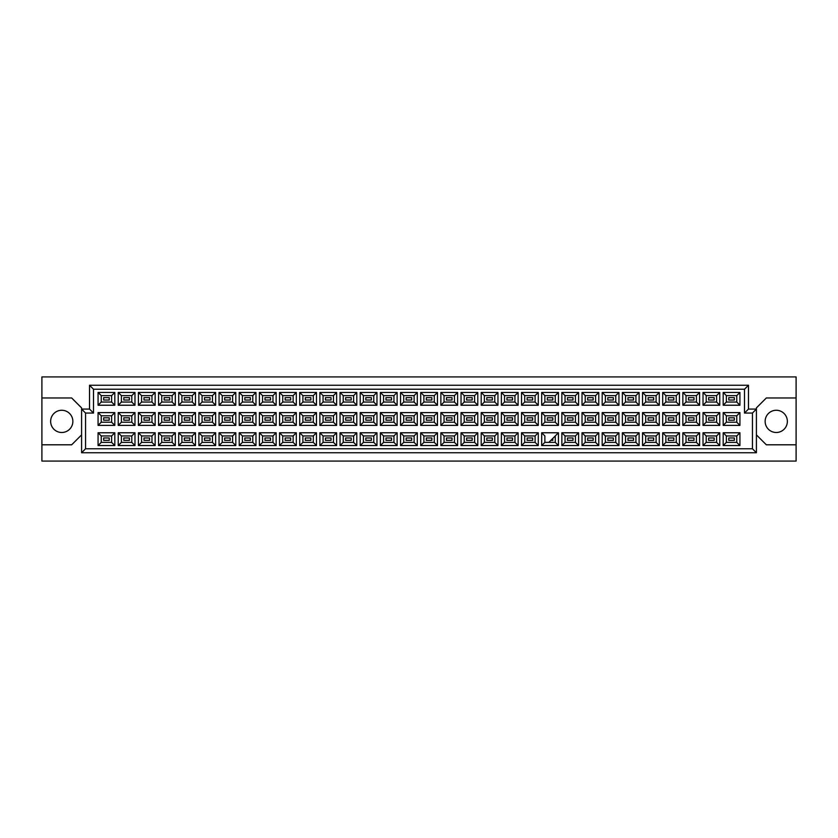 <?xml version="1.0" encoding="UTF-8"?>
<svg xmlns="http://www.w3.org/2000/svg" width="838" height="838" viewBox="0 0 838 838"><rect width="100%" height="100%" fill="white"/><g stroke="black" fill="none" stroke-linecap="round" stroke-linejoin="round"><path stroke-width="1.26" d="M776.25 410.264A11.114 11.114 0 0 0 765.136 421.378A11.114 11.114 0 0 0 776.25 432.492A11.114 11.114 0 0 0 787.364 421.378A11.114 11.114 0 0 0 776.25 410.264M41.9 444.8L41.9 461.078L796.1 461.078L796.1 376.922L41.9 376.922L41.9 444.8L71.67 444.8L81.59 434.88M756.41 434.88L766.33 444.8L796.1 444.8M61.75 410.264A11.114 11.114 0 0 0 50.636 421.378A11.114 11.114 0 0 0 61.75 432.492A11.114 11.114 0 0 0 72.864 421.378A11.114 11.114 0 0 0 61.75 410.264M796.1 397.966L766.33 397.966L756.41 407.886L756.41 452.74L81.59 452.74L81.59 407.886L71.67 397.966L41.9 397.966M85.56 413.05L81.59 409.08L89.53 409.08L89.53 385.26L748.47 385.26L748.47 409.08L756.41 409.08L752.44 413.05L744.5 413.05L744.5 389.23L93.5 389.23L93.5 413.05L85.56 413.05L85.56 448.77L752.44 448.77L752.44 413.05M734.339 440.359L728.777 440.359L728.777 437.97L734.339 437.97L734.339 440.359L728.777 440.359L728.777 437.97L734.339 437.97L734.339 440.359M734.339 420.194L728.777 420.194L728.777 417.806L734.339 417.806L734.339 420.194M734.339 400.03L728.777 400.03L728.777 397.641L734.339 397.641L734.339 400.03L728.777 400.03L728.777 397.641L734.339 397.641L734.339 400.03M714.175 440.359L708.613 440.359L708.613 437.97L714.175 437.97L714.175 440.359L708.613 440.359L708.613 437.97L714.175 437.97L714.175 440.359M714.175 420.194L708.613 420.194L708.613 417.806L714.175 417.806L714.175 420.194M714.175 400.03L708.613 400.03L708.613 397.641L714.175 397.641L714.175 400.03L708.613 400.03L708.613 397.641L714.175 397.641L714.175 400.03M694 440.359L688.448 440.359L688.448 437.97L694 437.97L694 440.359L688.448 440.359L688.448 437.97L694 437.97L694 440.359M694 420.194L688.448 420.194L688.448 417.806L694 417.806L694 420.194M694 400.03L688.448 400.03L688.448 397.641L694 397.641L694 400.03L688.448 400.03L688.448 397.641L694 397.641L694 400.03M673.836 440.359L668.284 440.359L668.284 437.97L673.836 437.97L673.836 440.359L668.284 440.359L668.284 437.97L673.836 437.97L673.836 440.359M673.836 420.194L668.284 420.194L668.284 417.806L673.836 417.806L673.836 420.194M673.836 400.03L668.284 400.03L668.284 397.641L673.836 397.641L673.836 400.03L668.284 400.03L668.284 397.641L673.836 397.641L673.836 400.03M653.671 440.359L648.12 440.359L648.12 437.97L653.671 437.97L653.671 440.359L648.12 440.359L648.12 437.97L653.671 437.97L653.671 440.359M653.671 420.194L648.12 420.194L648.12 417.806L653.671 417.806L653.671 420.194M653.671 400.03L648.12 400.03L648.12 397.641L653.671 397.641L653.671 400.03L648.12 400.03L648.12 397.641L653.671 397.641L653.671 400.03M633.507 440.359L627.955 440.359L627.955 437.97L633.507 437.97L633.507 440.359L627.955 440.359L627.955 437.97L633.507 437.97L633.507 440.359M633.507 420.194L627.955 420.194L627.955 417.806L633.507 417.806L633.507 420.194M633.507 400.03L627.955 400.03L627.955 397.641L633.507 397.641L633.507 400.03L627.955 400.03L627.955 397.641L633.507 397.641L633.507 400.03M613.343 440.359L607.791 440.359L607.791 437.97L613.343 437.97L613.343 440.359L607.791 440.359L607.791 437.97L613.343 437.97L613.343 440.359M613.343 420.194L607.791 420.194L607.791 417.806L613.343 417.806L613.343 420.194M613.343 400.03L607.791 400.03L607.791 397.641L613.343 397.641L613.343 400.03L607.791 400.03L607.791 397.641L613.343 397.641L613.343 400.03M593.178 440.359L587.627 440.359L587.627 437.97L593.178 437.97L593.178 440.359L587.627 440.359L587.627 437.97L593.178 437.97L593.178 440.359M593.178 420.194L587.627 420.194L587.627 417.806L593.178 417.806L593.178 420.194M593.178 400.03L587.627 400.03L587.627 397.641L593.178 397.641L593.178 400.03L587.627 400.03L587.627 397.641L593.178 397.641L593.178 400.03M573.014 440.359L567.462 440.359L567.462 437.97L573.014 437.97L573.014 440.359L567.462 440.359L567.462 437.97L573.014 437.97L573.014 440.359M573.014 420.194L567.462 420.194L567.462 417.806L573.014 417.806L573.014 420.194M573.014 400.03L567.462 400.03L567.462 397.641L573.014 397.641L573.014 400.03L567.462 400.03L567.462 397.641L573.014 397.641L573.014 400.03M552.85 440.359L550.87 440.359L552.85 440.359L552.85 438.368L552.85 440.359M552.85 420.194L547.298 420.194L547.298 417.806L552.85 417.806L552.85 420.194M552.85 400.03L547.298 400.03L547.298 397.641L552.85 397.641L552.85 400.03L547.298 400.03L547.298 397.641L552.85 397.641L552.85 400.03M532.685 440.359L527.133 440.359L527.133 437.97L532.685 437.97L532.685 440.359L527.133 440.359L527.133 437.97L532.685 437.97L532.685 440.359M532.685 420.194L527.133 420.194L527.133 417.806L532.685 417.806L532.685 420.194M532.685 400.03L527.133 400.03L527.133 397.641L532.685 397.641L532.685 400.03L527.133 400.03L527.133 397.641L532.685 397.641L532.685 400.03M512.521 440.359L506.959 440.359L506.959 437.97L512.521 437.97L512.521 440.359L506.959 440.359L506.959 437.97L512.521 437.97L512.521 440.359M512.521 420.194L506.959 420.194L506.959 417.806L512.521 417.806L512.521 420.194M512.521 400.03L506.959 400.03L506.959 397.641L512.521 397.641L512.521 400.03L506.959 400.03L506.959 397.641L512.521 397.641L512.521 400.03M492.356 440.359L486.794 440.359L486.794 437.97L492.356 437.97L492.356 440.359L486.794 440.359L486.794 437.97L492.356 437.97L492.356 440.359M492.356 420.194L486.794 420.194L486.794 417.806L492.356 417.806L492.356 420.194M492.356 400.03L486.794 400.03L486.794 397.641L492.356 397.641L492.356 400.03L486.794 400.03L486.794 397.641L492.356 397.641L492.356 400.03M472.192 440.359L466.63 440.359L466.63 437.97L472.192 437.97L472.192 440.359L466.63 440.359L466.63 437.97L472.192 437.97L472.192 440.359M472.192 420.194L466.63 420.194L466.63 417.806L472.192 417.806L472.192 420.194M472.192 400.03L466.63 400.03L466.63 397.641L472.192 397.641L472.192 400.03L466.63 400.03L466.63 397.641L472.192 397.641L472.192 400.03M452.028 440.359L446.465 440.359L446.465 437.97L452.028 437.97L452.028 440.359L446.465 440.359L446.465 437.97L452.028 437.97L452.028 440.359M452.028 420.194L446.465 420.194L446.465 417.806L452.028 417.806L452.028 420.194M452.028 400.03L446.465 400.03L446.465 397.641L452.028 397.641L452.028 400.03L446.465 400.03L446.465 397.641L452.028 397.641L452.028 400.03M431.863 440.359L426.301 440.359L426.301 437.97L431.863 437.97L431.863 440.359L426.301 440.359L426.301 437.97L431.863 437.97L431.863 440.359M431.863 420.194L426.301 420.194L426.301 417.806L431.863 417.806L431.863 420.194M431.863 400.03L426.301 400.03L426.301 397.641L431.863 397.641L431.863 400.03L426.301 400.03L426.301 397.641L431.863 397.641L431.863 400.03M411.699 440.359L406.137 440.359L406.137 437.97L411.699 437.97L411.699 440.359L406.137 440.359L406.137 437.97L411.699 437.97L411.699 440.359M411.699 420.194L406.137 420.194L406.137 417.806L411.699 417.806L411.699 420.194M411.699 400.03L406.137 400.03L406.137 397.641L411.699 397.641L411.699 400.03L406.137 400.03L406.137 397.641L411.699 397.641L411.699 400.03M391.535 440.359L385.972 440.359L385.972 437.97L391.535 437.97L391.535 440.359L385.972 440.359L385.972 437.97L391.535 437.97L391.535 440.359M391.535 420.194L385.972 420.194L385.972 417.806L391.535 417.806L391.535 420.194M391.535 400.03L385.972 400.03L385.972 397.641L391.535 397.641L391.535 400.03L385.972 400.03L385.972 397.641L391.535 397.641L391.535 400.03M371.37 440.359L365.808 440.359L365.808 437.97L371.37 437.97L371.37 440.359L365.808 440.359L365.808 437.97L371.37 437.97L371.37 440.359M371.37 420.194L365.808 420.194L365.808 417.806L371.37 417.806L371.37 420.194M371.37 400.03L365.808 400.03L365.808 397.641L371.37 397.641L371.37 400.03L365.808 400.03L365.808 397.641L371.37 397.641L371.37 400.03M351.206 440.359L345.644 440.359L345.644 437.97L351.206 437.97L351.206 440.359L345.644 440.359L345.644 437.97L351.206 437.97L351.206 440.359M351.206 420.194L345.644 420.194L345.644 417.806L351.206 417.806L351.206 420.194M351.206 400.03L345.644 400.03L345.644 397.641L351.206 397.641L351.206 400.03L345.644 400.03L345.644 397.641L351.206 397.641L351.206 400.03M331.041 440.359L325.479 440.359L325.479 437.97L331.041 437.97L331.041 440.359L325.479 440.359L325.479 437.97L331.041 437.97L331.041 440.359M331.041 420.194L325.479 420.194L325.479 417.806L331.041 417.806L331.041 420.194M331.041 400.03L325.479 400.03L325.479 397.641L331.041 397.641L331.041 400.03L325.479 400.03L325.479 397.641L331.041 397.641L331.041 400.03M310.867 440.359L305.315 440.359L305.315 437.97L310.867 437.97L310.867 440.359L305.315 440.359L305.315 437.97L310.867 437.97L310.867 440.359M310.867 420.194L305.315 420.194L305.315 417.806L310.867 417.806L310.867 420.194M310.867 400.03L305.315 400.03L305.315 397.641L310.867 397.641L310.867 400.03L305.315 400.03L305.315 397.641L310.867 397.641L310.867 400.03M290.702 440.359L285.15 440.359L285.15 437.97L290.702 437.97L290.702 440.359L285.15 440.359L285.15 437.97L290.702 437.97L290.702 440.359M290.702 420.194L285.15 420.194L285.15 417.806L290.702 417.806L290.702 420.194M290.702 400.03L285.15 400.03L285.15 397.641L290.702 397.641L290.702 400.03L285.15 400.03L285.15 397.641L290.702 397.641L290.702 400.03M270.538 440.359L264.986 440.359L264.986 437.97L270.538 437.97L270.538 440.359L264.986 440.359L264.986 437.97L270.538 437.97L270.538 440.359M270.538 420.194L264.986 420.194L264.986 417.806L270.538 417.806L270.538 420.194M270.538 400.03L264.986 400.03L264.986 397.641L270.538 397.641L270.538 400.03L264.986 400.03L264.986 397.641L270.538 397.641L270.538 400.03M250.373 440.359L244.822 440.359L244.822 437.97L250.373 437.97L250.373 440.359L244.822 440.359L244.822 437.97L250.373 437.97L250.373 440.359M250.373 420.194L244.822 420.194L244.822 417.806L250.373 417.806L250.373 420.194M250.373 400.03L244.822 400.03L244.822 397.641L250.373 397.641L250.373 400.03L244.822 400.03L244.822 397.641L250.373 397.641L250.373 400.03M230.209 440.359L224.657 440.359L224.657 437.97L230.209 437.97L230.209 440.359L224.657 440.359L224.657 437.97L230.209 437.97L230.209 440.359M230.209 420.194L224.657 420.194L224.657 417.806L230.209 417.806L230.209 420.194M230.209 400.03L224.657 400.03L224.657 397.641L230.209 397.641L230.209 400.03L224.657 400.03L224.657 397.641L230.209 397.641L230.209 400.03M210.045 440.359L204.493 440.359L204.493 437.97L210.045 437.97L210.045 440.359L204.493 440.359L204.493 437.97L210.045 437.97L210.045 440.359M210.045 420.194L204.493 420.194L204.493 417.806L210.045 417.806L210.045 420.194M210.045 400.03L204.493 400.03L204.493 397.641L210.045 397.641L210.045 400.03L204.493 400.03L204.493 397.641L210.045 397.641L210.045 400.03M189.88 440.359L184.329 440.359L184.329 437.97L189.88 437.97L189.88 440.359L184.329 440.359L184.329 437.97L189.88 437.97L189.88 440.359M189.88 420.194L184.329 420.194L184.329 417.806L189.88 417.806L189.88 420.194M189.88 400.03L184.329 400.03L184.329 397.641L189.88 397.641L189.88 400.03L184.329 400.03L184.329 397.641L189.88 397.641L189.88 400.03M169.716 440.359L164.164 440.359L164.164 437.97L169.716 437.97L169.716 440.359L164.164 440.359L164.164 437.97L169.716 437.97L169.716 440.359M169.716 420.194L164.164 420.194L164.164 417.806L169.716 417.806L169.716 420.194M169.716 400.03L164.164 400.03L164.164 397.641L169.716 397.641L169.716 400.03L164.164 400.03L164.164 397.641L169.716 397.641L169.716 400.03M149.552 440.359L144 440.359L144 437.97L149.552 437.97L149.552 440.359L144 440.359L144 437.97L149.552 437.97L149.552 440.359M149.552 420.194L144 420.194L144 417.806L149.552 417.806L149.552 420.194M149.552 400.03L144 400.03L144 397.641L149.552 397.641L149.552 400.03L144 400.03L144 397.641L149.552 397.641L149.552 400.03M129.387 440.359L123.825 440.359L123.825 437.97L129.387 437.97L129.387 440.359L123.825 440.359L123.825 437.97L129.387 437.97L129.387 440.359M129.387 420.194L123.825 420.194L123.825 417.806L129.387 417.806L129.387 420.194M129.387 400.03L123.825 400.03L123.825 397.641L129.387 397.641L129.387 400.03L123.825 400.03L123.825 397.641L129.387 397.641L129.387 400.03M109.223 440.359L103.661 440.359L103.661 437.97L109.223 437.97L109.223 440.359L103.661 440.359L103.661 437.97L109.223 437.97L109.223 440.359M109.223 420.194L103.661 420.194L103.661 417.806L109.223 417.806L109.223 420.194M109.223 400.03L103.661 400.03L103.661 397.641L109.223 397.641L109.223 400.03L103.661 400.03L103.661 397.641L109.223 397.641L109.223 400.03M101.241 395.62L101.241 402.051L111.643 402.051L111.643 395.62L101.241 395.62L98.067 392.446L114.816 392.446L114.816 405.225L111.643 402.051M111.643 395.62L114.816 392.446M739.933 445.554L723.184 445.554L723.184 432.775L739.933 432.775L739.933 445.554L736.759 442.38L736.759 435.949L726.357 435.949L726.357 442.38L736.759 442.38M739.933 425.39L723.184 425.39L723.184 412.61L739.933 412.61L739.933 425.39L736.759 422.216L736.759 415.784L726.357 415.784L726.357 422.216L736.759 422.216M739.933 405.225L723.184 405.225L723.184 392.446L739.933 392.446L739.933 405.225L736.759 402.051L736.759 395.62L726.357 395.62L726.357 402.051L736.759 402.051M719.769 445.554L703.019 445.554L703.019 432.775L719.769 432.775L719.769 445.554L716.595 442.38L716.595 435.949L706.193 435.949L706.193 442.38L716.595 442.38M719.769 425.39L703.019 425.39L703.019 412.61L719.769 412.61L719.769 425.39L716.595 422.216L716.595 415.784L706.193 415.784L706.193 422.216L716.595 422.216M719.769 405.225L703.019 405.225L703.019 392.446L719.769 392.446L719.769 405.225L716.595 402.051L716.595 395.62L706.193 395.62L706.193 402.051L716.595 402.051M699.604 445.554L682.855 445.554L682.855 432.775L699.604 432.775L699.604 445.554L696.43 442.38L696.43 435.949L686.029 435.949L686.029 442.38L696.43 442.38M699.604 425.39L682.855 425.39L682.855 412.61L699.604 412.61L699.604 425.39L696.43 422.216L696.43 415.784L686.029 415.784L686.029 422.216L696.43 422.216M699.604 405.225L682.855 405.225L682.855 392.446L699.604 392.446L699.604 405.225L696.43 402.051L696.43 395.62L686.029 395.62L686.029 402.051L696.43 402.051M679.44 445.554L662.69 445.554L662.69 432.775L679.44 432.775L679.44 445.554L676.266 442.38L676.266 435.949L665.864 435.949L665.864 442.38L676.266 442.38M679.44 425.39L662.69 425.39L662.69 412.61L679.44 412.61L679.44 425.39L676.266 422.216L676.266 415.784L665.864 415.784L665.864 422.216L676.266 422.216M679.44 405.225L662.69 405.225L662.69 392.446L679.44 392.446L679.44 405.225L676.266 402.051L676.266 395.62L665.864 395.62L665.864 402.051L676.266 402.051M659.276 445.554L642.526 445.554L642.526 432.775L659.276 432.775L659.276 445.554L656.102 442.38L656.102 435.949L645.7 435.949L645.7 442.38L656.102 442.38M659.276 425.39L642.526 425.39L642.526 412.61L659.276 412.61L659.276 425.39L656.102 422.216L656.102 415.784L645.7 415.784L645.7 422.216L656.102 422.216M659.276 405.225L642.526 405.225L642.526 392.446L659.276 392.446L659.276 405.225L656.102 402.051L656.102 395.62L645.7 395.62L645.7 402.051L656.102 402.051M639.111 445.554L622.351 445.554L622.351 432.775L639.111 432.775L639.111 445.554L635.927 442.38L635.927 435.949L625.536 435.949L625.536 442.38L635.927 442.38M639.111 425.39L622.351 425.39L622.351 412.61L639.111 412.61L639.111 425.39L635.927 422.216L635.927 415.784L625.536 415.784L625.536 422.216L635.927 422.216M639.111 405.225L622.351 405.225L622.351 392.446L639.111 392.446L639.111 405.225L635.927 402.051L635.927 395.62L625.536 395.62L625.536 402.051L635.927 402.051M618.947 445.554L602.187 445.554L602.187 432.775L618.947 432.775L618.947 445.554L615.762 442.38L615.762 435.949L605.371 435.949L605.371 442.38L615.762 442.38M618.947 425.39L602.187 425.39L602.187 412.61L618.947 412.61L618.947 425.39L615.762 422.216L615.762 415.784L605.371 415.784L605.371 422.216L615.762 422.216M618.947 405.225L602.187 405.225L602.187 392.446L618.947 392.446L618.947 405.225L615.762 402.051L615.762 395.62L605.371 395.62L605.371 402.051L615.762 402.051M598.782 445.554L582.022 445.554L582.022 432.775L598.782 432.775L598.782 445.554L595.598 442.38L595.598 435.949L585.207 435.949L585.207 442.38L595.598 442.38M598.782 425.39L582.022 425.39L582.022 412.61L598.782 412.61L598.782 425.39L595.598 422.216L595.598 415.784L585.207 415.784L585.207 422.216L595.598 422.216M598.782 405.225L582.022 405.225L582.022 392.446L598.782 392.446L598.782 405.225L595.598 402.051L595.598 395.62L585.207 395.62L585.207 402.051L595.598 402.051M578.608 445.554L561.858 445.554L561.858 432.775L578.608 432.775L578.608 445.554L575.434 442.38L575.434 435.949L565.032 435.949L565.032 442.38L575.434 442.38M578.608 425.39L561.858 425.39L561.858 412.61L578.608 412.61L578.608 425.39L575.434 422.216L575.434 415.784L565.032 415.784L565.032 422.216L575.434 422.216M578.608 405.225L561.858 405.225L561.858 392.446L578.608 392.446L578.608 405.225L575.434 402.051L575.434 395.62L565.032 395.62L565.032 402.051L575.434 402.051M558.443 445.554L541.694 445.554L541.694 432.775L558.443 432.775L558.443 445.554L555.269 442.38L555.269 435.949M558.443 425.39L541.694 425.39L541.694 412.61L558.443 412.61L558.443 425.39L555.269 422.216L555.269 415.784L544.868 415.784L544.868 422.216L555.269 422.216M558.443 405.225L541.694 405.225L541.694 392.446L558.443 392.446L558.443 405.225L555.269 402.051L555.269 395.62L544.868 395.62L544.868 402.051L555.269 402.051M538.279 445.554L521.529 445.554L521.529 432.775L538.279 432.775L538.279 445.554L535.105 442.38L535.105 435.949L524.703 435.949L524.703 442.38L535.105 442.38M538.279 425.39L521.529 425.39L521.529 412.61L538.279 412.61L538.279 425.39L535.105 422.216L535.105 415.784L524.703 415.784L524.703 422.216L535.105 422.216M538.279 405.225L521.529 405.225L521.529 392.446L538.279 392.446L538.279 405.225L535.105 402.051L535.105 395.62L524.703 395.62L524.703 402.051L535.105 402.051M518.114 445.554L501.365 445.554L501.365 432.775L518.114 432.775L518.114 445.554L514.941 442.38L514.941 435.949L504.539 435.949L504.539 442.38L514.941 442.38M518.114 425.39L501.365 425.39L501.365 412.61L518.114 412.61L518.114 425.39L514.941 422.216L514.941 415.784L504.539 415.784L504.539 422.216L514.941 422.216M518.114 405.225L501.365 405.225L501.365 392.446L518.114 392.446L518.114 405.225L514.941 402.051L514.941 395.62L504.539 395.62L504.539 402.051L514.941 402.051M497.95 445.554L481.201 445.554L481.201 432.775L497.95 432.775L497.95 445.554L494.776 442.38L494.776 435.949L484.374 435.949L484.374 442.38L494.776 442.38M497.95 425.39L481.201 425.39L481.201 412.61L497.95 412.61L497.95 425.39L494.776 422.216L494.776 415.784L484.374 415.784L484.374 422.216L494.776 422.216M497.95 405.225L481.201 405.225L481.201 392.446L497.95 392.446L497.95 405.225L494.776 402.051L494.776 395.62L484.374 395.62L484.374 402.051L494.776 402.051M477.786 445.554L461.036 445.554L461.036 432.775L477.786 432.775L477.786 445.554L474.612 442.38L474.612 435.949L464.21 435.949L464.21 442.38L474.612 442.38M477.786 425.39L461.036 425.39L461.036 412.61L477.786 412.61L477.786 425.39L474.612 422.216L474.612 415.784L464.21 415.784L464.21 422.216L474.612 422.216M477.786 405.225L461.036 405.225L461.036 392.446L477.786 392.446L477.786 405.225L474.612 402.051L474.612 395.62L464.21 395.62L464.21 402.051L474.612 402.051M457.621 445.554L440.872 445.554L440.872 432.775L457.621 432.775L457.621 445.554L454.447 442.38L454.447 435.949L444.046 435.949L444.046 442.38L454.447 442.38M457.621 425.39L440.872 425.39L440.872 412.61L457.621 412.61L457.621 425.39L454.447 422.216L454.447 415.784L444.046 415.784L444.046 422.216L454.447 422.216M457.621 405.225L440.872 405.225L440.872 392.446L457.621 392.446L457.621 405.225L454.447 402.051L454.447 395.62L444.046 395.62L444.046 402.051L454.447 402.051M437.457 445.554L420.707 445.554L420.707 432.775L437.457 432.775L437.457 445.554L434.283 442.38L434.283 435.949L423.881 435.949L423.881 442.38L434.283 442.38M437.457 425.39L420.707 425.39L420.707 412.61L437.457 412.61L437.457 425.39L434.283 422.216L434.283 415.784L423.881 415.784L423.881 422.216L434.283 422.216M437.457 405.225L420.707 405.225L420.707 392.446L437.457 392.446L437.457 405.225L434.283 402.051L434.283 395.62L423.881 395.62L423.881 402.051L434.283 402.051M417.293 445.554L400.543 445.554L400.543 432.775L417.293 432.775L417.293 445.554L414.119 442.38L414.119 435.949L403.717 435.949L403.717 442.38L414.119 442.38M417.293 425.39L400.543 425.39L400.543 412.61L417.293 412.61L417.293 425.39L414.119 422.216L414.119 415.784L403.717 415.784L403.717 422.216L414.119 422.216M417.293 405.225L400.543 405.225L400.543 392.446L417.293 392.446L417.293 405.225L414.119 402.051L414.119 395.62L403.717 395.62L403.717 402.051L414.119 402.051M397.128 445.554L380.379 445.554L380.379 432.775L397.128 432.775L397.128 445.554L393.954 442.38L393.954 435.949L383.553 435.949L383.553 442.38L393.954 442.38M397.128 425.39L380.379 425.39L380.379 412.61L397.128 412.61L397.128 425.39L393.954 422.216L393.954 415.784L383.553 415.784L383.553 422.216L393.954 422.216M397.128 405.225L380.379 405.225L380.379 392.446L397.128 392.446L397.128 405.225L393.954 402.051L393.954 395.62L383.553 395.62L383.553 402.051L393.954 402.051M376.964 445.554L360.214 445.554L360.214 432.775L376.964 432.775L376.964 445.554L373.79 442.38L373.79 435.949L363.388 435.949L363.388 442.38L373.79 442.38M376.964 425.39L360.214 425.39L360.214 412.61L376.964 412.61L376.964 425.39L373.79 422.216L373.79 415.784L363.388 415.784L363.388 422.216L373.79 422.216M376.964 405.225L360.214 405.225L360.214 392.446L376.964 392.446L376.964 405.225L373.79 402.051L373.79 395.62L363.388 395.62L363.388 402.051L373.79 402.051M356.799 445.554L340.05 445.554L340.05 432.775L356.799 432.775L356.799 445.554L353.626 442.38L353.626 435.949L343.224 435.949L343.224 442.38L353.626 442.38M356.799 425.39L340.05 425.39L340.05 412.61L356.799 412.61L356.799 425.39L353.626 422.216L353.626 415.784L343.224 415.784L343.224 422.216L353.626 422.216M356.799 405.225L340.05 405.225L340.05 392.446L356.799 392.446L356.799 405.225L353.626 402.051L353.626 395.62L343.224 395.62L343.224 402.051L353.626 402.051M336.635 445.554L319.886 445.554L319.886 432.775L336.635 432.775L336.635 445.554L333.461 442.38L333.461 435.949L323.059 435.949L323.059 442.38L333.461 442.38M336.635 425.39L319.886 425.39L319.886 412.61L336.635 412.61L336.635 425.39L333.461 422.216L333.461 415.784L323.059 415.784L323.059 422.216L333.461 422.216M336.635 405.225L319.886 405.225L319.886 392.446L336.635 392.446L336.635 405.225L333.461 402.051L333.461 395.62L323.059 395.62L323.059 402.051L333.461 402.051M316.471 445.554L299.721 445.554L299.721 432.775L316.471 432.775L316.471 445.554L313.297 442.38L313.297 435.949L302.895 435.949L302.895 442.38L313.297 442.38M316.471 425.39L299.721 425.39L299.721 412.61L316.471 412.61L316.471 425.39L313.297 422.216L313.297 415.784L302.895 415.784L302.895 422.216L313.297 422.216M316.471 405.225L299.721 405.225L299.721 392.446L316.471 392.446L316.471 405.225L313.297 402.051L313.297 395.62L302.895 395.62L302.895 402.051L313.297 402.051M296.306 445.554L279.557 445.554L279.557 432.775L296.306 432.775L296.306 445.554L293.132 442.38L293.132 435.949L282.731 435.949L282.731 442.38L293.132 442.38M296.306 425.39L279.557 425.39L279.557 412.61L296.306 412.61L296.306 425.39L293.132 422.216L293.132 415.784L282.731 415.784L282.731 422.216L293.132 422.216M296.306 405.225L279.557 405.225L279.557 392.446L296.306 392.446L296.306 405.225L293.132 402.051L293.132 395.62L282.731 395.62L282.731 402.051L293.132 402.051M276.142 445.554L259.392 445.554L259.392 432.775L276.142 432.775L276.142 445.554L272.968 442.38L272.968 435.949L262.566 435.949L262.566 442.38L272.968 442.38M276.142 425.39L259.392 425.39L259.392 412.61L276.142 412.61L276.142 425.39L272.968 422.216L272.968 415.784L262.566 415.784L262.566 422.216L272.968 422.216M276.142 405.225L259.392 405.225L259.392 392.446L276.142 392.446L276.142 405.225L272.968 402.051L272.968 395.62L262.566 395.62L262.566 402.051L272.968 402.051M255.978 445.554L239.218 445.554L239.218 432.775L255.978 432.775L255.978 445.554L252.793 442.38L252.793 435.949L242.402 435.949L242.402 442.38L252.793 442.38M255.978 425.39L239.218 425.39L239.218 412.61L255.978 412.61L255.978 425.39L252.793 422.216L252.793 415.784L242.402 415.784L242.402 422.216L252.793 422.216M255.978 405.225L239.218 405.225L239.218 392.446L255.978 392.446L255.978 405.225L252.793 402.051L252.793 395.62L242.402 395.62L242.402 402.051L252.793 402.051M235.813 445.554L219.053 445.554L219.053 432.775L235.813 432.775L235.813 445.554L232.629 442.38L232.629 435.949L222.238 435.949L222.238 442.38L232.629 442.38M235.813 425.39L219.053 425.39L219.053 412.61L235.813 412.61L235.813 425.39L232.629 422.216L232.629 415.784L222.238 415.784L222.238 422.216L232.629 422.216M235.813 405.225L219.053 405.225L219.053 392.446L235.813 392.446L235.813 405.225L232.629 402.051L232.629 395.62L222.238 395.62L222.238 402.051L232.629 402.051M215.649 445.554L198.889 445.554L198.889 432.775L215.649 432.775L215.649 445.554L212.464 442.38L212.464 435.949L202.073 435.949L202.073 442.38L212.464 442.38M215.649 425.39L198.889 425.39L198.889 412.61L215.649 412.61L215.649 425.39L212.464 422.216L212.464 415.784L202.073 415.784L202.073 422.216L212.464 422.216M215.649 405.225L198.889 405.225L198.889 392.446L215.649 392.446L215.649 405.225L212.464 402.051L212.464 395.62L202.073 395.62L202.073 402.051L212.464 402.051M195.474 445.554L178.724 445.554L178.724 432.775L195.474 432.775L195.474 445.554L192.3 442.38L192.3 435.949L181.898 435.949L181.898 442.38L192.3 442.38M195.474 425.39L178.724 425.39L178.724 412.61L195.474 412.61L195.474 425.39L192.3 422.216L192.3 415.784L181.898 415.784L181.898 422.216L192.3 422.216M195.474 405.225L178.724 405.225L178.724 392.446L195.474 392.446L195.474 405.225L192.3 402.051L192.3 395.62L181.898 395.62L181.898 402.051L192.3 402.051M175.31 445.554L158.56 445.554L158.56 432.775L175.31 432.775L175.31 445.554L172.136 442.38L172.136 435.949L161.734 435.949L161.734 442.38L172.136 442.38M175.31 425.39L158.56 425.39L158.56 412.61L175.31 412.61L175.31 425.39L172.136 422.216L172.136 415.784L161.734 415.784L161.734 422.216L172.136 422.216M175.31 405.225L158.56 405.225L158.56 392.446L175.31 392.446L175.31 405.225L172.136 402.051L172.136 395.62L161.734 395.62L161.734 402.051L172.136 402.051M155.145 445.554L138.396 445.554L138.396 432.775L155.145 432.775L155.145 445.554L151.971 442.38L151.971 435.949L141.57 435.949L141.57 442.38L151.971 442.38M155.145 425.39L138.396 425.39L138.396 412.61L155.145 412.61L155.145 425.39L151.971 422.216L151.971 415.784L141.57 415.784L141.57 422.216L151.971 422.216M155.145 405.225L138.396 405.225L138.396 392.446L155.145 392.446L155.145 405.225L151.971 402.051L151.971 395.62L141.57 395.62L141.57 402.051L151.971 402.051M134.981 445.554L118.231 445.554L118.231 432.775L134.981 432.775L134.981 445.554L131.807 442.38L131.807 435.949L121.405 435.949L121.405 442.38L131.807 442.38M134.981 425.39L118.231 425.39L118.231 412.61L134.981 412.61L134.981 425.39L131.807 422.216L131.807 415.784L121.405 415.784L121.405 422.216L131.807 422.216M134.981 405.225L118.231 405.225L118.231 392.446L134.981 392.446L134.981 405.225L131.807 402.051L131.807 395.62L121.405 395.62L121.405 402.051L131.807 402.051M114.816 445.554L98.067 445.554L98.067 432.775L114.816 432.775L114.816 445.554L111.643 442.38L111.643 435.949L101.241 435.949L101.241 442.38L111.643 442.38M114.816 425.39L98.067 425.39L98.067 412.61L114.816 412.61L114.816 425.39L111.643 422.216L111.643 415.784L101.241 415.784L101.241 422.216L111.643 422.216M114.816 405.225L98.067 405.225L98.067 392.446M98.067 405.225L101.241 402.051M541.694 432.775L544.868 435.949L544.868 442.38L555.269 442.38M111.643 415.784L114.816 412.61M101.241 415.784L98.067 412.61M98.067 425.39L101.241 422.216M111.643 435.949L114.816 432.775M101.241 435.949L98.067 432.775M98.067 445.554L101.241 442.38M131.807 395.62L134.981 392.446M121.405 395.62L118.231 392.446M118.231 405.225L121.405 402.051M131.807 415.784L134.981 412.61M121.405 415.784L118.231 412.61M118.231 425.39L121.405 422.216M131.807 435.949L134.981 432.775M121.405 435.949L118.231 432.775M118.231 445.554L121.405 442.38M151.971 395.62L155.145 392.446M141.57 395.62L138.396 392.446M138.396 405.225L141.57 402.051M151.971 415.784L155.145 412.61M141.57 415.784L138.396 412.61M138.396 425.39L141.57 422.216M151.971 435.949L155.145 432.775M141.57 435.949L138.396 432.775M138.396 445.554L141.57 442.38M172.136 395.62L175.31 392.446M161.734 395.62L158.56 392.446M158.56 405.225L161.734 402.051M172.136 415.784L175.31 412.61M161.734 415.784L158.56 412.61M158.56 425.39L161.734 422.216M172.136 435.949L175.31 432.775M161.734 435.949L158.56 432.775M158.56 445.554L161.734 442.38M192.3 395.62L195.474 392.446M181.898 395.62L178.724 392.446M178.724 405.225L181.898 402.051M192.3 415.784L195.474 412.61M181.898 415.784L178.724 412.61M178.724 425.39L181.898 422.216M192.3 435.949L195.474 432.775M181.898 435.949L178.724 432.775M178.724 445.554L181.898 442.38M212.464 395.62L215.649 392.446M202.073 395.62L198.889 392.446M198.889 405.225L202.073 402.051M212.464 415.784L215.649 412.61M202.073 415.784L198.889 412.61M198.889 425.39L202.073 422.216M212.464 435.949L215.649 432.775M202.073 435.949L198.889 432.775M198.889 445.554L202.073 442.38M232.629 395.62L235.813 392.446M222.238 395.62L219.053 392.446M219.053 405.225L222.238 402.051M232.629 415.784L235.813 412.61M222.238 415.784L219.053 412.61M219.053 425.39L222.238 422.216M232.629 435.949L235.813 432.775M222.238 435.949L219.053 432.775M219.053 445.554L222.238 442.38M252.793 395.62L255.978 392.446M242.402 395.62L239.218 392.446M239.218 405.225L242.402 402.051M252.793 415.784L255.978 412.61M242.402 415.784L239.218 412.61M239.218 425.39L242.402 422.216M252.793 435.949L255.978 432.775M242.402 435.949L239.218 432.775M239.218 445.554L242.402 442.38M272.968 395.62L276.142 392.446M262.566 395.62L259.392 392.446M259.392 405.225L262.566 402.051M272.968 415.784L276.142 412.61M262.566 415.784L259.392 412.61M259.392 425.39L262.566 422.216M272.968 435.949L276.142 432.775M262.566 435.949L259.392 432.775M259.392 445.554L262.566 442.38M293.132 395.62L296.306 392.446M282.731 395.62L279.557 392.446M279.557 405.225L282.731 402.051M293.132 415.784L296.306 412.61M282.731 415.784L279.557 412.61M279.557 425.39L282.731 422.216M293.132 435.949L296.306 432.775M282.731 435.949L279.557 432.775M279.557 445.554L282.731 442.38M313.297 395.62L316.471 392.446M302.895 395.62L299.721 392.446M299.721 405.225L302.895 402.051M313.297 415.784L316.471 412.61M302.895 415.784L299.721 412.61M299.721 425.39L302.895 422.216M313.297 435.949L316.471 432.775M302.895 435.949L299.721 432.775M299.721 445.554L302.895 442.38M333.461 395.62L336.635 392.446M323.059 395.62L319.886 392.446M319.886 405.225L323.059 402.051M333.461 415.784L336.635 412.61M323.059 415.784L319.886 412.61M319.886 425.39L323.059 422.216M333.461 435.949L336.635 432.775M323.059 435.949L319.886 432.775M319.886 445.554L323.059 442.38M353.626 395.62L356.799 392.446M343.224 395.62L340.05 392.446M340.05 405.225L343.224 402.051M353.626 415.784L356.799 412.61M343.224 415.784L340.05 412.61M340.05 425.39L343.224 422.216M353.626 435.949L356.799 432.775M343.224 435.949L340.05 432.775M340.05 445.554L343.224 442.38M373.79 395.62L376.964 392.446M363.388 395.62L360.214 392.446M360.214 405.225L363.388 402.051M373.79 415.784L376.964 412.61M363.388 415.784L360.214 412.61M360.214 425.39L363.388 422.216M373.79 435.949L376.964 432.775M363.388 435.949L360.214 432.775M360.214 445.554L363.388 442.38M393.954 395.62L397.128 392.446M383.553 395.62L380.379 392.446M380.379 405.225L383.553 402.051M393.954 415.784L397.128 412.61M383.553 415.784L380.379 412.61M380.379 425.39L383.553 422.216M393.954 435.949L397.128 432.775M383.553 435.949L380.379 432.775M380.379 445.554L383.553 442.38M414.119 395.62L417.293 392.446M403.717 395.62L400.543 392.446M400.543 405.225L403.717 402.051M414.119 415.784L417.293 412.61M403.717 415.784L400.543 412.61M400.543 425.39L403.717 422.216M414.119 435.949L417.293 432.775M403.717 435.949L400.543 432.775M400.543 445.554L403.717 442.38M434.283 395.62L437.457 392.446M423.881 395.62L420.707 392.446M420.707 405.225L423.881 402.051M434.283 415.784L437.457 412.61M423.881 415.784L420.707 412.61M420.707 425.39L423.881 422.216M420.707 432.775L423.881 435.949L434.283 435.949L437.457 432.775M420.707 445.554L423.881 442.38M454.447 395.62L457.621 392.446M444.046 395.62L440.872 392.446M440.872 405.225L444.046 402.051M454.447 415.784L457.621 412.61M444.046 415.784L440.872 412.61M440.872 425.39L444.046 422.216M440.872 432.775L444.046 435.949L454.447 435.949L457.621 432.775M440.872 445.554L444.046 442.38M474.612 395.62L477.786 392.446M464.21 395.62L461.036 392.446M461.036 405.225L464.21 402.051M474.612 415.784L477.786 412.61M464.21 415.784L461.036 412.61M461.036 425.39L464.21 422.216M461.036 432.775L464.21 435.949L474.612 435.949L477.786 432.775M461.036 445.554L464.21 442.38M494.776 395.62L497.95 392.446M484.374 395.62L481.201 392.446M481.201 405.225L484.374 402.051M494.776 415.784L497.95 412.61M484.374 415.784L481.201 412.61M481.201 425.39L484.374 422.216M481.201 432.775L484.374 435.949L494.776 435.949L497.95 432.775M481.201 445.554L484.374 442.38M514.941 395.62L518.114 392.446M504.539 395.62L501.365 392.446M501.365 405.225L504.539 402.051M514.941 415.784L518.114 412.61M504.539 415.784L501.365 412.61M501.365 425.39L504.539 422.216M501.365 432.775L504.539 435.949L514.941 435.949L518.114 432.775M501.365 445.554L504.539 442.38M535.105 395.62L538.279 392.446M524.703 395.62L521.529 392.446M521.529 405.225L524.703 402.051M535.105 415.784L538.279 412.61M524.703 415.784L521.529 412.61M521.529 425.39L524.703 422.216M521.529 432.775L524.703 435.949L535.105 435.949L538.279 432.775M521.529 445.554L524.703 442.38M555.269 395.62L558.443 392.446M544.868 395.62L541.694 392.446M541.694 405.225L544.868 402.051M555.269 415.784L558.443 412.61M544.868 415.784L541.694 412.61M541.694 425.39L544.868 422.216M548.838 442.38L558.443 432.775M541.694 445.554L544.868 442.38M575.434 395.62L578.608 392.446M565.032 395.62L561.858 392.446M561.858 405.225L565.032 402.051M575.434 415.784L578.608 412.61M565.032 415.784L561.858 412.61M561.858 425.39L565.032 422.216M575.434 435.949L578.608 432.775M565.032 435.949L561.858 432.775M561.858 445.554L565.032 442.38M595.598 395.62L598.782 392.446M585.207 395.62L582.022 392.446M582.022 405.225L585.207 402.051M595.598 415.784L598.782 412.61M585.207 415.784L582.022 412.61M582.022 425.39L585.207 422.216M595.598 435.949L598.782 432.775M585.207 435.949L582.022 432.775M582.022 445.554L585.207 442.38M615.762 395.62L618.947 392.446M605.371 395.62L602.187 392.446M602.187 405.225L605.371 402.051M615.762 415.784L618.947 412.61M605.371 415.784L602.187 412.61M602.187 425.39L605.371 422.216M615.762 435.949L618.947 432.775M605.371 435.949L602.187 432.775M602.187 445.554L605.371 442.38M635.927 395.62L639.111 392.446M625.536 395.62L622.351 392.446M622.351 405.225L625.536 402.051M635.927 415.784L639.111 412.61M625.536 415.784L622.351 412.61M622.351 425.39L625.536 422.216M635.927 435.949L639.111 432.775M625.536 435.949L622.351 432.775M622.351 445.554L625.536 442.38M656.102 395.62L659.276 392.446M645.7 395.62L642.526 392.446M642.526 405.225L645.7 402.051M656.102 415.784L659.276 412.61M645.7 415.784L642.526 412.61M642.526 425.39L645.7 422.216M656.102 435.949L659.276 432.775M645.7 435.949L642.526 432.775M642.526 445.554L645.7 442.38M676.266 395.62L679.44 392.446M665.864 395.62L662.69 392.446M662.69 405.225L665.864 402.051M676.266 415.784L679.44 412.61M665.864 415.784L662.69 412.61M662.69 425.39L665.864 422.216M676.266 435.949L679.44 432.775M665.864 435.949L662.69 432.775M662.69 445.554L665.864 442.38M696.43 395.62L699.604 392.446M686.029 395.62L682.855 392.446M682.855 405.225L686.029 402.051M696.43 415.784L699.604 412.61M686.029 415.784L682.855 412.61M682.855 425.39L686.029 422.216M696.43 435.949L699.604 432.775M686.029 435.949L682.855 432.775M682.855 445.554L686.029 442.38M716.595 395.62L719.769 392.446M706.193 395.62L703.019 392.446M703.019 405.225L706.193 402.051M716.595 415.784L719.769 412.61M706.193 415.784L703.019 412.61M703.019 425.39L706.193 422.216M716.595 435.949L719.769 432.775M706.193 435.949L703.019 432.775M703.019 445.554L706.193 442.38M736.759 395.62L739.933 392.446M726.357 395.62L723.184 392.446M723.184 405.225L726.357 402.051M736.759 415.784L739.933 412.61M726.357 415.784L723.184 412.61M723.184 425.39L726.357 422.216M736.759 435.949L739.933 432.775M726.357 435.949L723.184 432.775M723.184 445.554L726.357 442.38M89.53 385.26L93.5 389.23M93.5 413.05L89.53 409.08M748.47 385.26L744.5 389.23M85.56 448.77L81.59 452.74M748.47 409.08L744.5 413.05M752.44 448.77L756.41 452.74"/></g></svg>
